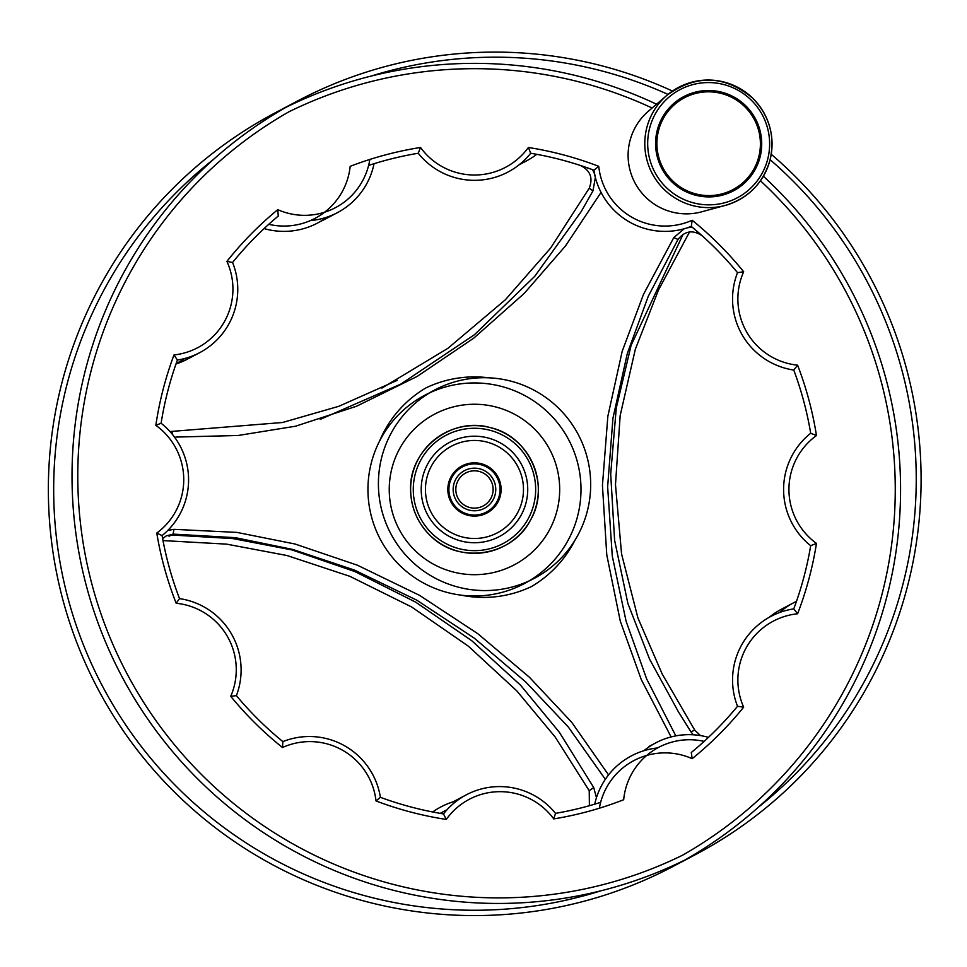 <?xml version="1.0" encoding="UTF-8"?>
<svg xmlns="http://www.w3.org/2000/svg" width="967" height="967" viewBox="0 0 967 967"><rect width="100%" height="100%" fill="white"/><g stroke="black" fill="none" stroke-linecap="round" stroke-linejoin="round"><path stroke-width="1.45" d="M630.073 140.348A58.322 58.044 62.1 0 0 701.595 211.833L725.25 205.415A63.858 63.556 -117.9 0 1 666.952 95.286A63.858 63.556 -117.9 0 1 769.901 160.51A63.858 63.556 -117.9 0 1 725.25 205.415C748.107 198.404 762.999 183.44 769.913 160.498C775.401 136.577 769.623 115.762 752.58 98.054C724.67 75.136 696.131 74.217 666.952 95.286L648.349 111.241A58.322 58.044 62.1 0 0 630.073 140.348M657.379 129.783A53.27 53.016 62.1 0 0 733.578 190.777A53.27 53.016 62.1 0 0 755.505 118.905A53.27 53.016 62.1 0 0 657.379 129.783M732.66 191.261A53.27 53.016 62.1 0 0 738.607 187.405M689.362 94.367A53.27 53.016 62.1 0 0 682.823 97.123M678.689 863.458A426.121 424.09 62.1 0 0 683.56 860.92L695.914 854.381A426.121 424.09 -117.9 0 1 287.537 847.455A426.121 424.09 -117.9 0 1 72.054 470.578A426.121 424.09 -117.9 0 1 297.195 101.172A426.121 424.09 -117.9 0 1 672.464 91.055M297.195 101.172L284.842 107.712A426.121 424.09 62.1 0 0 279.995 110.323M374.048 163.701A71.909 71.57 -117.9 0 1 337.495 212.607L325.13 219.158A71.909 71.57 -117.9 0 1 320.524 221.383M704.133 741.387A66.578 66.264 -117.9 0 0 623.679 799.721A346.222 344.578 -117.9 0 1 553.74 818.904A66.578 66.264 -117.9 0 0 446.295 819.436A346.222 344.578 -117.9 0 1 376.018 800.942A66.578 66.264 -117.9 0 0 282.497 747.527A346.222 344.578 -117.9 0 1 230.726 696.313A66.578 66.264 -117.9 0 0 176.175 603.275A346.222 344.578 -117.9 0 1 156.775 533.071A66.578 66.264 -117.9 0 0 155.832 425.323A346.222 344.578 -117.9 0 1 174 354.949A66.578 66.264 -117.9 0 0 226.907 261.368L232.576 262.48A71.909 71.57 -117.9 0 1 199.77 352.617L187.405 359.156A71.909 71.57 -117.9 0 1 176.006 363.979M453.04 801.873A71.909 71.57 -117.9 0 1 453.898 801.413L466.263 794.862A71.909 71.57 -117.9 0 1 555.529 813.368L553.74 818.904M769.152 617.345A71.909 71.57 -117.9 0 1 780.985 609.476L793.351 602.937A71.909 71.57 -117.9 0 1 796.47 601.377M167.787 530.436L173.915 529.336L173.129 534.11L166.264 535.899L162.625 538.559M605.342 779.305L568.197 726.882L525.734 681.965L474.362 638.208L416.729 600.132L354.418 570.071L292.783 549.461L235.404 537.676L173.129 534.11L169.044 536.274M173.915 529.336L236.903 532.394L295.032 544.01L357.452 565.224L419.642 595.406L477.807 633.699L529.433 677.263L571.702 722.276L608.545 774.905M155.832 425.323L161.102 423.244A71.909 71.57 -117.9 0 1 162.081 535.585A340.892 339.272 -117.9 0 0 179.511 598.621A71.909 71.57 -117.9 0 1 236.383 695.636A340.892 339.272 -117.9 0 0 282.872 741.616A71.909 71.57 -117.9 0 1 380.394 797.316L376.018 800.942M199.77 352.617A71.909 71.57 -117.9 0 1 177.408 360.038L174 354.949M771.243 154.285A426.121 424.09 -117.9 0 1 695.914 854.381M226.907 261.368A346.222 344.578 -117.9 0 1 277.771 209.67L278.254 216.04A340.892 339.272 -117.9 0 0 232.576 262.48M369.841 159.434A66.578 66.264 -117.9 0 1 277.771 209.67M770.119 159.688A420.79 418.796 -117.9 0 1 758.37 807.227M760.437 180.781A420.79 420.79 0 0 1 682.545 855.215A420.79 418.796 -117.9 0 1 126.882 673.467A420.79 418.796 -117.9 0 1 288.988 111.761A420.79 420.79 0 0 1 652.109 108.014M371.304 76.03A420.79 418.796 -117.9 0 1 668.004 94.403M169.987 431.548L282.497 422.506L338.861 406.285L397.256 380.333M689.544 231.947L658.382 290.245L635.331 349.268L620.161 415.568L615.483 484.636L621.551 553.886L637.918 617.949L662.19 673.999L694.729 730.133L700.543 735.597M156.775 533.071L162.081 535.585M176.175 603.275L179.511 598.621M536.782 154.321A71.909 71.57 -117.9 0 1 520.524 163.653M161.102 423.244A340.892 339.272 -117.9 0 1 177.408 360.038M337.495 212.607A71.909 71.57 -117.9 0 1 310.298 220.621M172.15 431.765L172.767 434.836M601.051 192.397L565.477 245.969L524.307 293.315L473.806 338.099L417.176 376.417L356.533 406.249L295.564 426.205L238.124 435.488L175.861 437.072M693.206 734.787L690.958 731.85L694.729 730.133M690.958 731.85L678.326 711.664L649.582 659.168L627.897 603.529L614.601 540.202L610.697 474.084L616.269 408.014L631.113 345.352L683.089 234.28M643.901 750.718A71.909 71.57 -117.9 0 1 708.46 737.362M446.295 819.436L443.49 813.924A71.909 71.57 -117.9 0 1 466.263 794.862M779.426 612.582A71.909 71.57 -117.9 0 1 793.351 602.937M230.726 696.313L236.383 695.636M282.497 747.527L282.872 741.616M443.49 813.924A340.892 339.272 -117.9 0 1 380.394 797.316M600.64 802.332A340.892 339.272 -117.9 0 1 555.529 813.368M432.285 576.562A106.527 106.019 62.1 0 0 578.242 434.534A106.527 106.019 62.1 0 0 378.411 482.34A106.527 106.019 62.1 0 0 432.285 576.562M523.485 489.471A49.015 49.015 0 0 0 449.957 447.02A49.015 49.015 0 0 0 449.957 531.923A49.015 49.015 0 0 0 523.485 489.471M527.728 489.471A53.27 53.27 0 0 0 447.83 443.345A53.27 53.27 0 0 0 447.83 535.597A53.27 53.27 0 0 0 527.728 489.471M453.16 489.471A21.31 21.31 0 0 1 474.471 468.161A21.31 21.31 0 0 1 495.769 489.471A21.31 21.31 0 0 1 474.471 510.781A21.31 21.31 0 0 1 453.16 489.471M448.893 489.471A25.565 25.565 0 0 1 487.247 467.327A25.565 25.565 0 0 1 487.247 511.616A25.565 25.565 0 0 1 448.893 489.471M501.099 489.471A26.629 26.629 0 0 1 474.471 516.1A26.629 26.629 0 0 1 447.83 489.471A26.629 26.629 0 0 1 474.471 462.842A26.629 26.629 0 0 1 501.099 489.471M455.82 489.471A18.639 18.639 0 0 1 483.79 473.322A18.639 18.639 0 0 1 483.79 505.62A18.639 18.639 0 0 1 455.82 489.471M671.11 736.939L641.266 679.571L620.27 621.08L606.768 554.816L602.441 485.47L607.844 416.306L622.156 351.408L643.454 294.464L673.806 237.556L677.988 239.453L648.253 296.337L627.341 353.402L612.933 418.3L607.639 486.836L612.28 556.085L626.084 621.201L646.645 678.919L675.812 735.887M687.742 227.692L692.299 227.269L702.296 235.9C693.073 229.566 684.962 230.75 677.988 239.453M673.806 237.556L684.237 228.756M594.729 804.169A71.909 71.909 0 0 1 657.584 747.938M432.684 811.99A71.909 71.909 0 0 1 456.92 800.773M816.462 435.549A66.578 66.578 0 0 0 816.462 543.394A346.222 346.222 0 0 1 797.606 613.767A66.578 66.578 0 0 0 743.671 707.167L737.531 706.285A71.909 71.909 0 0 1 793.762 608.884A340.892 340.892 0 0 0 810.684 545.702A71.909 71.909 0 0 1 810.684 433.24L816.462 435.549A346.222 346.222 0 0 0 797.606 365.175A66.578 66.578 0 0 1 743.671 271.775L737.531 272.658A71.909 71.909 0 0 0 793.762 370.059A340.892 340.892 0 0 1 810.684 433.24M763.362 176.236A426.121 426.121 0 0 1 474.471 915.58A426.121 426.121 0 0 1 48.35 489.471A426.121 426.121 0 0 1 656.545 104.218M440.275 813.38A66.578 66.578 0 0 1 446.863 809.923M743.671 271.775A346.222 346.222 0 0 0 692.167 220.258A66.578 66.578 0 0 1 598.754 166.336A346.222 346.222 0 0 0 528.393 147.48A66.578 66.578 0 0 1 420.536 147.48A346.222 346.222 0 0 0 350.175 166.336A66.578 66.578 0 0 1 268.753 224.308M743.671 707.167A346.222 346.222 0 0 1 692.167 758.684L691.272 752.531A340.892 340.892 0 0 0 737.531 706.285M599.359 808.219A66.578 66.578 0 0 1 692.167 758.684M601.136 890.74A420.79 420.79 0 0 1 213.84 159.108M184.806 358.491A71.909 71.909 0 0 1 176.175 363.495M589.387 805.704L589.229 790.74L555.203 737.059L516.813 690.897L468.463 646.258L411.652 606.986L349.921 576.344L286.945 555.505L226.568 544.131L163.012 540.589M381.856 388.13L447.902 348.313L505.354 299.77L550.561 248.132L589.229 188.202C593.279 177.831 590.257 170.216 580.14 165.369L592.626 169.709L594.536 173.903M528.393 147.48L530.702 153.245A340.892 340.892 0 0 1 593.883 170.18L595.358 177.432L592.964 190.874L589.229 188.202M589.229 790.74L593.702 787.513L596.446 797.666M171.461 534.993L232.987 538.607L292.082 549.957L354.78 571.521L415.725 602.163L471.799 640.746L520.476 685.119L559.397 732.333L593.702 787.513M592.964 190.874L581.215 211.568L534.811 276.248L474.471 334.703L400.906 384.044L320.15 419.436M686.002 228.248L691.272 226.411A71.909 71.909 0 0 1 593.883 170.18L598.754 166.336M530.702 153.245A71.909 71.909 0 0 1 418.24 153.245A340.892 340.892 0 0 0 368.608 165.43M326.858 217.176A71.909 71.909 0 0 1 264.1 228.587M420.536 147.48L418.24 153.245M797.606 613.767L793.762 608.884M816.462 543.394L810.684 545.702M797.606 365.175L793.762 370.059M692.167 220.258L691.272 226.411A340.892 340.892 0 0 1 737.531 272.658M580.998 489.471A106.527 106.527 0 0 0 421.201 397.219A106.527 106.527 0 0 0 421.201 581.723A106.527 106.527 0 0 0 580.998 489.471M559.688 489.471A85.229 85.229 0 0 0 431.85 415.665A85.229 85.229 0 0 0 431.85 563.278A85.229 85.229 0 0 0 559.688 489.471M681.409 98.163L683.766 96.918C710.479 85.362 733.131 90.874 751.734 113.429A53.004 52.75 -117.9 0 1 733.361 190.596A53.004 52.75 -117.9 0 1 665.405 174.084A53.004 52.75 -117.9 0 1 683.766 96.918A53.004 52.75 -117.9 0 1 751.722 113.429C758.454 123.196 761.658 133.99 761.343 145.836C759.977 165.78 750.646 180.696 733.361 190.596L731.004 191.841M750.948 113.985A51.928 51.686 -117.9 0 1 713.32 195.394A51.928 51.686 -117.9 0 1 661.694 121.733A51.928 51.686 -117.9 0 1 750.948 113.985M767.568 159.7A61.199 60.909 -117.9 0 1 665.586 186.812A61.199 60.909 -117.9 0 1 692.807 84.612A61.199 60.909 -117.9 0 1 767.568 159.7M461.126 595.164A112.571 112.039 62.1 0 0 531.366 586.606A112.571 112.571 0 0 0 574.93 540.275M488.939 377.831A112.571 112.571 0 0 0 426.121 387.803A112.571 112.039 62.1 0 0 379.56 441.073M528.756 581.131A106.527 106.019 62.1 0 0 533.3 578.858L534.376 578.29M434.703 389.991L433.615 390.559A106.527 106.019 62.1 0 0 429.191 393.037M410.6 489.471A63.858 63.858 0 0 1 474.471 425.613A63.858 63.858 0 0 1 538.329 489.471A63.858 63.858 0 0 1 474.471 553.329A63.858 63.858 0 0 1 410.6 489.471C409.174 449.292 451.794 416.233 490.342 427.619C529.614 436.214 551.033 485.724 530.424 520.234C512.329 556.134 459.059 564.571 430.75 536.02C417.623 523.28 410.902 507.76 410.6 489.471M413.272 489.471A61.199 61.199 0 0 1 505.064 436.468A61.199 61.199 0 0 1 505.064 542.463A61.199 61.199 0 0 1 413.272 489.471M526.858 160.691L519.158 164.765M655.626 742.946L649.038 746.427"/></g></svg>
